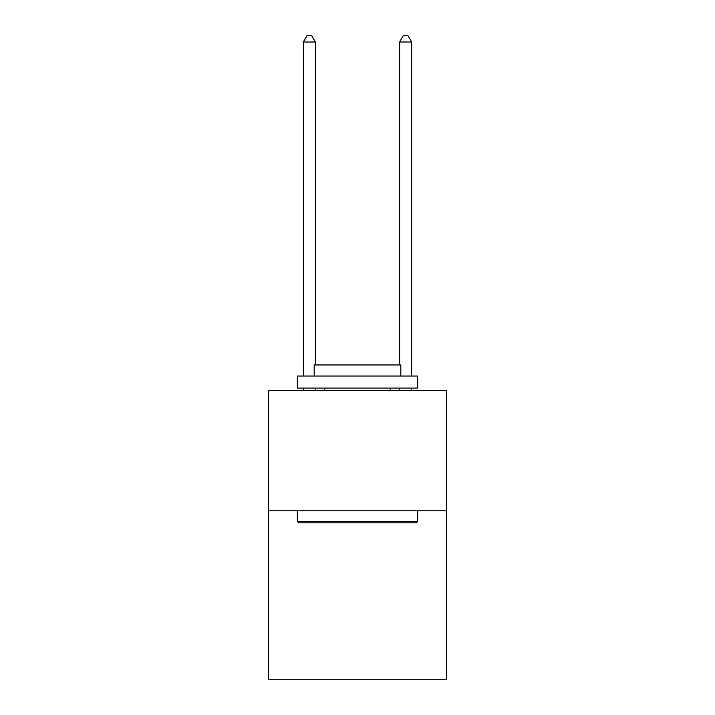 <?xml version="1.0" encoding="UTF-8"?>
<svg xmlns="http://www.w3.org/2000/svg" width="715" height="715" viewBox="0 0 715 715"><rect width="100%" height="100%" fill="white"/><g stroke="black" fill="none" stroke-linecap="round" stroke-linejoin="round"><path stroke-width="1.07" d="M446.544 510.796L446.544 679.25L268.456 679.25L268.456 390.47L446.544 390.47L446.544 510.796L268.456 510.796M298.781 522.826L297.342 521.387L417.658 521.387L416.219 522.826L298.781 522.826M417.658 376.027L417.658 388.066L297.342 388.066L297.342 376.027L417.658 376.027M314.18 376.027L314.18 364.963L400.82 364.963L400.82 376.027M417.658 510.796L417.658 521.387M297.342 510.796L297.342 521.387M390.229 388.066L390.229 390.47M324.771 388.066L324.771 390.47M315.387 390.47L315.387 388.066M315.387 364.963L315.387 42.006L303.357 42.006L303.357 376.027M303.357 390.47L303.357 388.066M303.357 42.006L306.967 35.75L311.776 35.75L315.387 42.006M411.643 390.47L411.643 388.066M411.643 376.027L411.643 42.006L399.614 42.006L399.614 364.963M399.614 388.066L399.614 390.47M399.614 42.006L403.224 35.75L408.033 35.75L411.643 42.006"/></g></svg>
